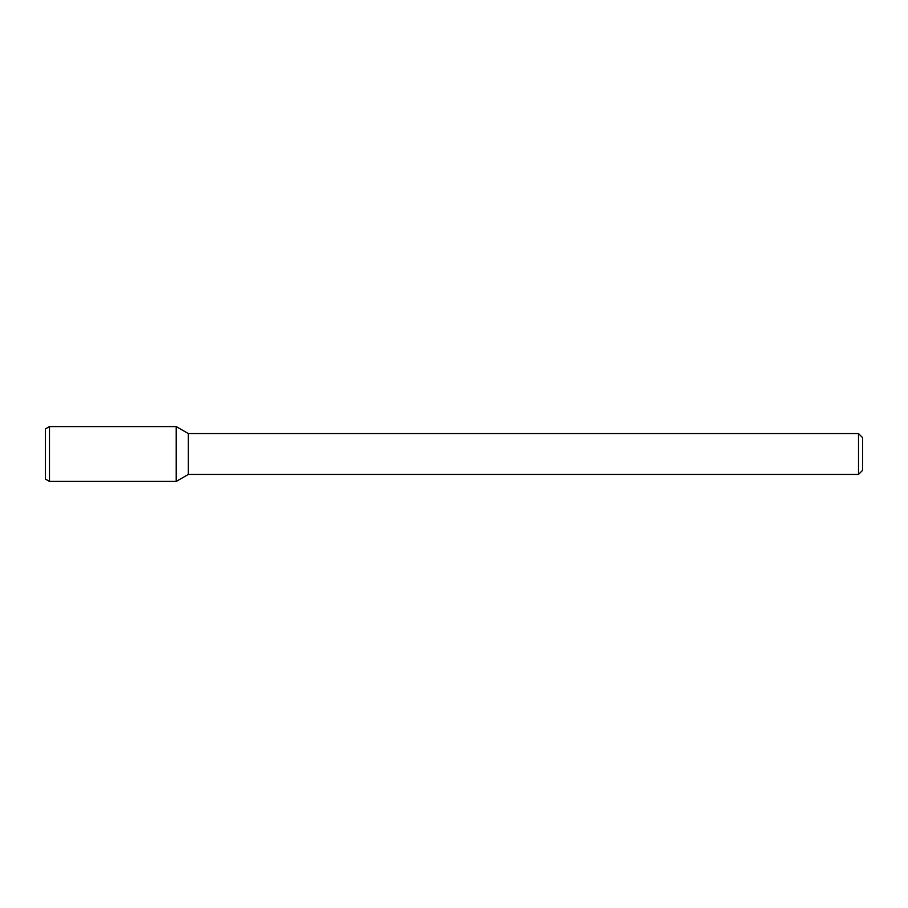 <?xml version="1.0" encoding="UTF-8"?>
<svg xmlns="http://www.w3.org/2000/svg" width="908" height="908" viewBox="0 0 908 908"><rect width="100%" height="100%" fill="white"/><g stroke="black" fill="none" stroke-linecap="round" stroke-linejoin="round"><path stroke-width="1.36" d="M858.514 433.57L858.514 474.43L862.6 470.344L862.6 437.656L858.514 433.57L188.331 433.57L176.22 426.578L49.486 426.578L49.486 481.422L176.22 481.422L176.22 426.578L176.22 481.422L188.331 474.43L188.331 433.57M858.514 474.43L188.331 474.43M49.486 426.578L45.4 428.939L45.4 479.061L49.486 481.422"/></g></svg>

